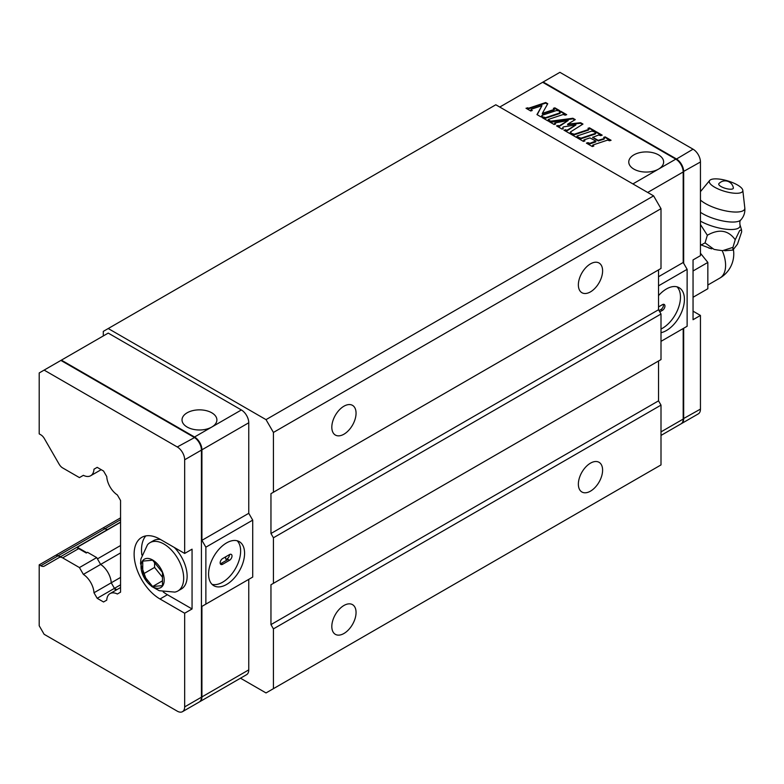 <?xml version="1.0" encoding="UTF-8"?>
<svg xmlns="http://www.w3.org/2000/svg" width="784" height="784" viewBox="0 0 784 784"><rect width="100%" height="100%" fill="white"/><g stroke="black" fill="none" stroke-linecap="round" stroke-linejoin="round"><path stroke-width="1.18" d="M93.982 469.204L97.187 467.352L93.982 469.204A16.043 9.261 -120 0 1 90.689 475.731A16.043 9.261 -120 0 1 83.378 475.329L79.439 477.603L62.642 467.911A6.978 4.028 -120 0 1 59.153 464.226L44.296 438.481A6.978 4.028 60 0 0 40.807 434.806L39.2 433.875L39.2 372.949L60.897 360.424L194.03 437.286A10.457 6.037 -120 0 1 201.429 450.104L184.661 459.777A10.457 6.037 -120 0 0 177.272 446.968L44.129 370.107M97.187 467.352L103.547 471.027L106.751 476.574A16.043 9.261 -120 0 0 117.355 494.949L120.56 500.496L120.56 592.165L117.355 594.007A16.043 9.261 -120 0 0 110.054 593.596A16.043 9.261 -120 0 0 106.751 600.132L103.547 601.985L97.187 598.31L93.982 592.763A16.043 9.261 -120 0 0 83.378 574.388L79.439 567.567L62.642 557.865A6.978 4.028 -120 0 0 59.153 557.522L44.296 566.107A6.978 4.028 60 0 1 40.807 565.764L39.2 564.833L39.2 625.759L44.129 634.295L177.272 711.166A10.457 6.037 -120 0 0 182.496 711.676A10.457 6.037 -120 0 0 184.661 706.894L184.661 613.225L160.005 598.996A36.613 21.139 60 0 1 136.093 566.734A36.613 21.139 60 0 1 141.708 537.393A36.613 21.139 60 0 1 160.005 539.206L184.661 553.445L184.661 459.777M39.2 564.833L55.968 555.15L58.065 555.797A6.978 4.028 -120 0 0 61.524 556.16L76.42 547.555A6.978 4.028 60 0 1 76.636 547.448L86.289 553.014L87.524 552.308L96.697 557.6L100.636 564.431A16.043 9.261 60 0 1 111.24 582.796L114.444 588.343L97.187 598.31M177.272 446.968L194.53 437.57A9.761 5.635 60 0 1 201.429 449.526L201.429 697.211A10.457 6.037 -120 0 1 199.263 702.003L182.496 711.676M116.306 589.989L113.954 588.627M120.56 545.527L97.432 558.884L100.636 564.431A16.043 9.261 60 0 1 111.24 582.796L93.982 592.763M120.56 552.926L83.378 574.388M96.697 557.6L79.439 567.567M120.56 517.861L103.302 527.818L104.909 528.749L58.065 555.797L56.458 554.866L103.302 527.818L104.909 528.749A6.978 4.028 -120 0 0 108.368 529.112L76.42 547.555A6.978 4.028 60 0 1 77.302 547.261L120.56 522.281M184.661 553.445L192.06 549.172L192.06 608.962L167.404 594.723A36.613 21.139 60 0 1 163.18 591.881M184.661 613.225L192.06 608.962M141.865 554.964A36.613 21.139 60 0 1 145.775 535.913M61.387 360.14L108.231 333.092L241.374 409.963A10.457 6.037 -120 0 1 248.763 422.772L248.763 513.304L252.713 520.135L252.713 577.073L205.869 604.121L205.869 547.183L201.919 540.343L201.919 449.82A10.457 6.037 -120 0 0 194.53 437.002L61.387 360.14L60.897 360.424M201.919 606.395L248.763 579.347L248.763 669.879A10.457 6.037 -120 0 1 246.597 674.671L199.753 701.719A10.457 6.037 -120 0 0 201.919 696.927L201.919 606.395L205.869 604.121M40.807 565.764L58.065 555.797A6.978 4.028 -120 0 0 61.524 556.16M86.789 552.73L77.302 547.261M120.56 577.426L111.24 582.796L114.444 588.343L120.56 584.815M116.796 589.705L114.444 588.343M194.53 437.002L211.788 427.045A17.434 10.065 0 0 0 216.894 419.92A17.434 10.065 0 0 0 211.788 412.805A17.434 10.065 0 0 0 192.786 410.62A17.434 10.065 0 0 0 182.025 419.92A17.434 10.065 0 0 0 192.786 429.22A17.434 10.065 0 0 0 211.788 427.045L241.374 409.963M201.919 540.343L248.763 513.304M252.713 520.135L205.869 547.183M226.576 542.91A25.451 14.7 -60 0 1 239.306 541.646A25.451 14.7 -60 0 1 244.579 553.298A25.451 14.7 -60 0 1 233.465 578.915A25.451 14.7 -60 0 1 213.856 585.736A25.451 14.7 -60 0 1 209.945 565.342A25.451 14.7 -60 0 1 226.576 542.91M237.18 540.774A25.451 14.7 -60 0 1 240.629 551.025A25.451 14.7 -60 0 1 230.79 575.231A25.451 14.7 -60 0 1 212.033 584.335M222.636 558.571L229.536 554.582A3.489 2.009 -60 0 1 231.28 554.406A3.489 2.009 -60 0 1 232.005 556.003A3.489 2.009 -60 0 1 229.536 560.276L222.636 564.264A3.489 2.009 -60 0 1 220.892 564.431A3.489 2.009 -60 0 1 220.353 561.638A3.489 2.009 -60 0 1 222.636 558.571M229.536 554.582L229.536 554.582A3.489 2.009 -60 0 1 225.89 559.188M225.802 556.738A3.489 2.009 120 0 0 226.311 559.6A3.489 2.009 120 0 0 228.056 559.423L221.157 563.412A3.489 2.009 -60 0 1 220.314 563.725M273.42 492.234L273.42 432.445L266.021 419.636L108.231 328.535L495.811 104.772L653.601 195.873L661 208.681L661 268.471L270.96 493.655L270.96 533.512L273.42 537.785L661 314.021L658.531 309.749L658.531 269.892L270.96 493.655M661 314.021L661 359.572L270.96 584.756L270.96 624.613L273.42 628.886L661 405.122L658.531 400.849L658.531 360.993L270.96 584.756M661 405.122L661 464.912L266.021 692.938L240.492 678.199M103.302 335.944L103.302 331.387L108.231 328.535M120.56 519.714L104.909 528.749A6.978 4.028 -120 0 0 108.368 529.112M273.42 688.675L273.42 628.886M273.42 583.335L273.42 537.785M266.021 419.636L653.601 195.873M661 208.681L273.42 432.445M343.931 406.21A17.14 9.898 -60 0 1 352.506 405.357A17.14 9.898 -60 0 1 355.132 419.097A17.14 9.898 -60 0 1 343.931 434.209A17.14 9.898 -60 0 1 335.366 435.051A17.14 9.898 -60 0 1 332.739 421.322A17.14 9.898 -60 0 1 343.931 406.21M590.489 263.865A17.14 9.898 -60 0 1 599.054 263.012A17.14 9.898 -60 0 1 601.681 276.752A17.14 9.898 -60 0 1 590.489 291.864A17.14 9.898 -60 0 1 581.914 292.716A17.14 9.898 -60 0 1 579.288 278.977A17.14 9.898 -60 0 1 590.489 263.865M270.96 533.512L658.531 309.749M270.96 624.613L658.531 400.849M590.489 463.148A17.14 9.898 -60 0 1 599.054 462.305A17.14 9.898 -60 0 1 601.681 476.035A17.14 9.898 -60 0 1 590.489 491.147A17.14 9.898 -60 0 1 581.914 491.999A17.14 9.898 -60 0 1 579.288 478.26A17.14 9.898 -60 0 1 590.489 463.148M343.931 605.493A17.14 9.898 -60 0 1 352.506 604.64A17.14 9.898 -60 0 1 355.132 618.38A17.14 9.898 -60 0 1 343.931 633.492A17.14 9.898 -60 0 1 335.366 634.344A17.14 9.898 -60 0 1 332.739 620.605A17.14 9.898 -60 0 1 343.931 605.493M661 435.424L681.022 423.86A10.457 6.037 -120 0 0 683.187 419.077L683.187 328.545L661 341.354L687.127 326.262L687.127 269.324L683.187 262.493L683.187 171.961A10.457 6.037 -120 0 0 675.788 159.152L542.655 82.281L499.751 107.055M687.127 269.324L658.531 285.837M658.531 295.627A25.451 14.7 -60 0 1 666.42 288.973A25.451 14.7 -60 0 1 679.15 287.708A25.451 14.7 -60 0 1 681.806 311.66A25.451 14.7 -60 0 1 661 332.7M683.187 262.493L658.531 276.723M632.894 183.917L658.531 169.109A17.434 10.065 0 0 0 663.636 161.994A17.434 10.065 0 0 0 658.531 154.879A17.434 10.065 0 0 0 639.528 152.694A17.434 10.065 0 0 0 628.768 161.994A17.434 10.065 0 0 0 639.528 171.294A17.434 10.065 0 0 0 658.531 169.109L675.788 159.152M603.66 137.376L605.16 136.877L611.079 140.287L609.57 140.787L607.541 140.12L592.812 145.03L593.821 146.04L592.322 146.539L586.403 143.129L587.902 142.629L589.94 143.296L595.752 141.002L589.94 137.906L583.933 139.905L584.942 140.914L583.443 141.414L577.524 138.004L579.023 137.504L581.062 138.17L595.321 133.417L595.732 132.996L594.782 132.251L596.281 131.751L602.2 135.162L600.701 135.671L598.662 134.995L592.851 137.288L598.153 140.346L603.719 138.699A1.254 0.725 0 0 0 604.346 138.072A1.254 0.725 0 0 0 603.984 137.563L603.66 137.376M587.98 128.321L589.48 127.821L595.399 131.242L593.89 131.741L591.861 131.065L577.132 135.975L578.141 136.994L576.642 137.494L570.723 134.074L572.222 133.574L574.26 134.24L588.51 129.487L588.931 129.076L587.98 128.321M559.982 112.161L559.276 111.749L560.776 111.25L566.695 114.67L565.195 115.17L563.157 114.503L548.437 119.413L549.437 120.422L547.938 120.922L542.018 117.502L543.518 117.002L545.556 117.669L559.815 112.925L559.982 112.161M530.739 110.995L526.005 108.261L527.75 107.898A1.254 0.725 0 0 0 529.269 108.016L545.693 102.537L547.761 103.733L542.332 113.376L553.916 109.515L554.337 109.103L553.357 108.339L554.866 107.839L559.6 110.573L557.591 110.779A1.254 0.725 0 0 0 556.081 110.662L542.097 115.326L541.685 115.738L542.342 116.326L540.842 116.826L536.952 114.582L541.969 105.664L531.454 109.172L531.033 109.593L532.238 110.495L530.739 110.995M554.151 124.509L548.829 121.432L572.908 118.257L575.28 119.619L567.645 124.186L580.601 122.696L582.973 124.068L570.497 131.928L571.33 133.064L569.831 133.564L563.912 130.144L567.351 130.066L575.926 124.94L564.01 126.783A1.676 0.97 0 0 0 562.765 127.714A1.676 0.97 0 0 0 563.255 128.4L562.138 129.125L556.522 125.871L559.355 125.803L568.224 120.501L555.033 122.902L554.592 123.245L555.65 124.009L554.151 124.509M677.023 286.836A25.451 14.7 -60 0 1 678.17 308.592A25.451 14.7 -60 0 1 661 329.035M604.219 137.759L605.16 137.445L610.452 140.503M605.16 136.877L605.16 137.445M592.724 145.638L593.194 146.255M587.03 143.492L589.94 143.864L595.664 141.953L595.752 141.345M587.902 142.629L587.902 143.198M583.845 140.512L584.315 141.13M578.151 138.366L581.062 138.739L595.321 133.986L595.575 133.29M579.023 137.504L579.023 138.072M595.409 132.614L596.281 132.32L601.573 135.377M596.281 131.751L596.281 132.32M592.851 137.514L598.153 140.914L603.719 139.268A1.254 0.725 0 0 0 604.346 138.641A1.254 0.725 0 0 0 604.248 138.356M588.598 128.684L589.48 128.39L594.772 131.447M589.48 127.821L589.48 128.39M577.044 136.583L577.514 137.2M571.35 134.436L574.26 134.809L588.51 130.056L588.764 129.36M572.222 133.574L572.222 134.142M559.903 112.112L560.776 111.818L566.068 114.876M560.776 111.25L560.776 111.818M548.349 120.021L548.81 120.628M542.646 117.865L545.556 118.247L559.815 113.494L560.07 112.788M543.518 117.002L543.518 117.571M526.632 108.623L527.75 108.466A1.254 0.725 0 0 0 529.269 108.584L545.693 103.106L547.516 104.164M527.505 107.761L527.505 108.329M545.693 102.537L545.693 103.106M542.332 113.376L542.332 113.945L553.916 110.083L554.17 109.388M553.984 108.702L554.866 108.408L558.972 110.779M554.866 107.839L554.866 108.408M541.842 116.022L541.764 116.512M537.197 114.719L541.969 105.664M531.189 109.878L531.621 110.701M549.457 121.794L551.907 122.079L572.908 118.825L574.79 119.913M550.329 120.932L550.329 121.5M572.908 118.257L572.908 118.825M567.645 124.186L567.645 124.754L580.601 123.264L582.492 124.362M580.601 122.696L580.601 123.264M570.438 132.535L570.713 133.27M564.539 130.507L567.351 130.634L575.926 124.94M565.421 129.644L565.421 130.213M562.843 127.998A1.676 0.97 0 0 0 562.765 128.282A1.676 0.97 0 0 0 563.049 128.821M557.14 126.234L559.355 126.371L568.224 120.501M558.022 125.371L558.022 125.94M554.778 123.558L555.023 124.215M658.531 306.907L662.48 304.623A3.489 2.009 -60 0 1 664.224 304.457A3.489 2.009 -60 0 1 664.754 307.25A3.489 2.009 -60 0 1 662.48 310.317L659.765 311.885M663.313 304.31A3.489 2.009 -60 0 1 661 309.464L659.021 310.601M542.655 82.281L559.913 72.324L693.046 149.185A10.457 6.037 60 0 1 700.445 161.994L700.445 255.662L693.046 259.925L693.046 319.715L700.445 315.442L700.445 409.111A10.457 6.037 60 0 1 698.279 413.893L681.512 423.576A10.457 6.037 60 0 1 681.257 423.713M693.046 311.17L700.445 315.442M542.998 82.487L543.145 81.997L676.288 158.868A10.457 6.037 60 0 1 683.677 171.676L683.677 263.346M683.677 328.261L683.677 418.783A10.457 6.037 60 0 1 681.512 423.576M710.696 248.508L701.17 244.971L700.445 243.961M735.225 239.737L732.962 247.362L732.893 250.076L737.499 244.128L741.664 231.848L741.488 229.683L739.616 230.653L735.225 239.737C728.336 230.143 719.036 228.644 707.335 235.249L705.071 242.864L701.17 244.971M707.335 235.249L700.445 224.518M732.962 247.362L722.613 250.664L717.566 249.998L714.018 249.371L705.071 242.864M710.01 183.495A17.434 5.449 -163.4 0 1 709.677 180.467A17.434 5.449 -163.4 0 1 725.396 180.251A17.434 5.449 -163.4 0 1 742.066 188.66A17.434 5.449 -163.4 0 1 742.811 190.316A17.434 5.449 -163.4 0 1 728.885 192.413A17.434 5.449 -163.4 0 1 710.01 183.495M719.046 184.955A7.605 2.381 16.6 0 0 727.346 188.856A7.605 2.381 16.6 0 0 733.354 187.876A8.369 8.369 0 0 0 718.928 183.593A7.605 2.381 16.6 0 0 719.046 184.955M700.445 253.242L707.844 262.434L707.844 288.737L693.046 297.273M693.046 270.98L707.844 262.434M142.747 574.251L142.747 561.099L152.615 560.227L162.474 572.487L162.474 585.638L152.615 586.52L142.747 574.251L154.585 567.42L154.585 562.677M152.615 586.52L162.474 580.826M162.474 577.24L154.585 567.42M183.681 578.21A27.891 16.101 -120 0 0 171.5 550.143A27.891 16.101 -120 0 0 150.009 542.665A27.891 16.101 -120 0 0 147.49 544.772L140.924 558.943L140.542 563.627L147.284 582.208L151.753 586.501L159.25 590.705L174.812 592.106A27.891 16.101 -120 0 0 177.899 590.979A27.891 16.101 -120 0 0 183.681 578.21M177.899 590.979L181.349 588.99A27.891 16.101 -120 0 0 187.131 576.22A27.891 16.101 -120 0 0 174.273 547.438M160.544 539.519A27.891 16.101 -120 0 0 153.458 540.676L150.009 542.665M141.022 566.685A16.386 9.457 -120 0 0 152.615 586.755A16.386 9.457 -120 0 0 164.199 580.062A16.386 9.457 -120 0 0 152.615 559.992A16.386 9.457 -120 0 0 141.022 566.685M62.642 557.865L78.665 548.614M184.661 706.894L201.429 697.211M167.404 594.723L160.005 598.996M194.53 437.57L194.03 437.286L194.53 437.57M120.56 522.075L76.42 547.555L120.56 522.075M248.763 422.772L201.919 449.82M201.919 696.927L248.763 669.879M228.056 559.423L229.536 560.276M221.157 563.412L222.636 564.264M661 431.886L683.187 419.077M683.187 171.961L647.682 192.462M592.724 145.412L592.724 145.981M588.931 143.217L588.931 143.786M589.94 143.296L589.94 143.864M595.664 141.385L595.664 141.953M583.845 140.287L583.845 140.855M580.052 138.092L580.052 138.66M581.062 138.17L581.062 138.739M595.321 133.417L595.321 133.986M592.851 137.288L592.851 137.857M598.153 140.346L598.153 140.914M598.662 140.385L598.662 140.953M603.719 138.699L603.719 139.268M577.044 136.357L577.044 136.926M573.251 134.162L573.251 134.73M574.26 134.24L574.26 134.809M588.51 129.487L588.51 130.056M548.349 119.785L548.349 120.354M544.547 117.6L544.547 118.168M545.556 117.669L545.556 118.247M559.815 112.925L559.815 113.494M527.75 107.898L527.75 108.466M529.269 108.016L529.269 108.584M553.916 109.515L553.916 110.083M531.278 109.936L531.278 110.505M551.103 121.383L551.103 121.951M551.907 121.5L551.907 122.079M570.517 132.594L570.517 133.162M566.156 130.075L566.156 130.644M567.351 130.066L567.351 130.634M558.767 125.803L558.767 126.371M559.355 125.803L559.355 126.371M554.778 123.5L554.778 124.078M661 309.464L662.48 310.317M676.033 159.299L693.046 149.185M700.445 161.994L683.187 171.676M683.187 418.783L700.445 409.111M707.844 285.023L719.82 278.104A27.891 16.101 -120 0 0 722.211 250.625M700.445 212.317A24.069 7.517 -163.4 0 0 723.377 221.068A24.069 7.517 -163.4 0 0 740.762 219.99A24.069 7.517 -163.4 0 1 740.762 219.99C739.969 220.353 739.694 221.911 739.959 224.655A24.853 7.762 -163.4 0 1 739.959 224.675A24.853 7.762 -163.4 0 1 727.278 229.34A24.853 7.762 -163.4 0 1 700.445 221.137M700.445 200.038A24.412 7.624 16.6 0 0 727.317 211.21A24.412 7.624 16.6 0 0 744.8 207.887L744.8 207.887C745.231 212.523 743.889 216.551 740.772 219.99M101.195 469.665L90.689 475.731M120.56 587.53L110.054 593.596M592.606 145.236L592.606 145.814M595.869 141.179L595.869 141.747M583.727 140.12L583.727 140.689M595.732 132.996L595.732 133.574M592.733 137.112L592.733 137.68M604.346 138.072L604.346 138.641M576.926 136.191L576.926 136.759M588.931 129.076L588.931 129.644M548.222 119.619L548.222 120.187M560.227 112.504L560.227 113.072M554.337 109.103L554.337 109.672M541.685 115.738L541.685 116.306M531.033 109.593L531.033 110.162M570.272 132.251L570.272 132.819M562.765 127.714L562.765 128.282M554.592 123.245L554.592 123.813M732.834 250.076L724.73 250.762M711.813 248.842L708.756 248.038M719.82 278.104A27.891 27.891 0 0 0 733.442 249.733M739.959 224.675L741.488 229.683M709.677 180.467L700.445 191.649M742.811 190.316L744.8 207.887"/></g></svg>
